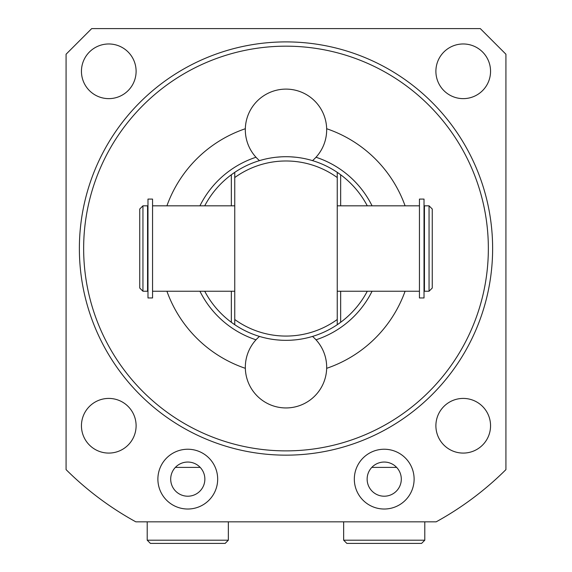 <?xml version="1.0" encoding="UTF-8"?>
<svg xmlns="http://www.w3.org/2000/svg" width="572" height="572" viewBox="0 0 572 572"><rect width="100%" height="100%" fill="white"/><g stroke="black" fill="none" stroke-linecap="round" stroke-linejoin="round"><path stroke-width="0.86" d="M419.448 297.962L419.448 199.092L424.024 199.092L424.024 297.962L419.448 297.962M424.445 248.527L424.445 291.234L429.057 291.234L429.057 205.82L424.445 205.82L424.445 248.527M429.057 291.234L432.26 288.031L432.26 209.023L429.057 205.82M147.555 248.527L147.555 291.234L142.943 291.234L142.943 205.82L147.555 205.82L147.555 248.527M142.943 291.234L139.74 288.031L139.74 209.023L142.943 205.82M152.552 297.962L152.552 199.092L147.976 199.092L147.976 297.962L152.552 297.962M204.719 205.82A91.813 91.813 0 0 1 231.338 174.76L234.756 172.344L234.756 324.71L231.338 322.293A91.813 91.813 0 0 1 204.719 291.234M367.281 205.82A91.813 91.813 0 0 0 340.662 174.76L337.244 172.344L337.244 319.505A87.545 87.545 0 0 1 234.756 319.505M340.662 291.234L340.662 322.293L337.244 324.71L337.244 319.505M339.282 173.752A91.813 91.813 0 0 0 337.444 172.479M233.812 172.987A91.813 91.813 0 0 0 232.69 173.774M260.403 160.353L259.473 160.625A40.676 40.676 0 0 1 286 89.11A40.676 40.676 0 0 1 312.519 160.625L311.597 160.353M308.737 159.574L307.786 159.338M305.741 158.859L304.754 158.651M300.2 157.815L298.698 157.593M295.51 157.207L290.812 156.842M281.202 156.835L276.498 157.207M273.352 157.586L271.8 157.815M267.231 158.651L266.623 158.78M340.662 322.293A91.813 91.813 0 0 0 367.281 291.234M339.282 323.302A91.813 91.813 0 0 1 337.451 324.574M234.534 324.56A91.813 91.813 0 0 1 232.704 323.287M311.597 336.701L312.526 336.429A40.676 40.676 0 0 1 286 407.943A40.676 40.676 0 0 1 259.481 336.429L260.403 336.701M263.256 337.48L263.62 337.573M266.645 338.281L267.26 338.409M271.836 339.239L273.309 339.461M276.541 339.854L281.238 340.218M290.812 340.218L295.502 339.847M298.52 339.482L300.2 339.239M304.762 338.402L305.419 338.267M308.344 337.58L308.751 337.48M337.244 324.71A91.813 91.813 0 0 1 234.756 324.71A91.813 91.813 0 0 0 337.244 324.71M372.072 291.234A96.082 96.082 0 0 1 316.009 339.804M255.991 339.804A96.082 96.082 0 0 1 199.928 291.234M372.072 205.82A96.082 96.082 0 0 0 316.009 157.25M255.991 157.25A96.082 96.082 0 0 0 199.928 205.82M405.083 205.82A126.512 126.512 0 0 0 326.662 128.729M245.338 128.729A126.512 126.512 0 0 0 166.917 205.82M166.917 291.234A126.512 126.512 0 0 0 245.338 368.325M326.662 368.325A126.512 126.512 0 0 0 405.083 291.234M83.648 248.527A202.352 202.352 0 0 1 286 46.175A202.352 202.352 0 0 1 488.352 248.527A202.352 202.352 0 0 1 286 450.879A202.352 202.352 0 0 1 83.648 248.527M505.927 54.226L480.301 28.6L91.699 28.6L66.073 54.226L66.073 469.619A311.847 311.847 0 0 0 135.829 521.836L436.171 521.836A311.847 311.847 0 0 0 505.927 469.619L505.927 54.226M435.893 71.307A27.327 27.327 0 0 1 463.22 43.972A27.327 27.327 0 0 1 490.554 71.307A27.327 27.327 0 0 1 463.22 98.634A27.327 27.327 0 0 1 435.893 71.307M81.446 71.307A27.327 27.327 0 0 1 108.78 43.972A27.327 27.327 0 0 1 136.107 71.307A27.327 27.327 0 0 1 108.78 98.634A27.327 27.327 0 0 1 81.446 71.307M81.446 425.747A27.327 27.327 0 0 1 108.78 398.419A27.327 27.327 0 0 1 136.107 425.747A27.327 27.327 0 0 1 108.78 453.081A27.327 27.327 0 0 1 81.446 425.747M435.893 425.747A27.327 27.327 0 0 1 463.22 398.419A27.327 27.327 0 0 1 490.554 425.747A27.327 27.327 0 0 1 463.22 453.081A27.327 27.327 0 0 1 435.893 425.747M414.114 479.129A29.894 29.894 0 0 0 384.22 449.234A29.894 29.894 0 0 0 354.325 479.129A29.894 29.894 0 0 0 384.22 509.023A29.894 29.894 0 0 0 414.114 479.129M157.886 479.129A29.894 29.894 0 0 1 187.78 449.234A29.894 29.894 0 0 1 217.675 479.129A29.894 29.894 0 0 1 187.78 509.023A29.894 29.894 0 0 1 157.886 479.129M424.789 521.836L424.789 540.197L343.65 540.197L343.65 521.836M343.65 540.197L346.854 543.4L421.585 543.4L424.789 540.197M228.35 540.197L225.146 543.4L150.415 543.4L147.211 540.197L228.35 540.197L228.35 521.836M337.244 172.344A91.813 91.813 0 0 0 234.756 172.344A91.813 91.813 0 0 1 337.244 172.344M384.22 462.047A17.081 17.081 0 0 0 367.138 479.129A17.081 17.081 0 0 0 384.22 496.21A17.081 17.081 0 0 0 401.301 479.129A17.081 17.081 0 0 0 384.22 462.047M187.78 462.047A17.081 17.081 0 0 1 204.862 479.129A17.081 17.081 0 0 1 187.78 496.21A17.081 17.081 0 0 1 170.699 479.129A17.081 17.081 0 0 1 187.78 462.047M396.625 467.388L371.814 467.388M175.375 467.388L200.186 467.388M337.244 177.549A87.545 87.545 0 0 0 234.756 177.549M340.662 174.76L340.662 205.82M492.628 248.527A206.628 206.628 0 0 0 286 41.899A206.628 206.628 0 0 0 79.372 248.527A206.628 206.628 0 0 0 286 455.155A206.628 206.628 0 0 0 492.628 248.527M231.338 174.76L231.338 205.82M231.338 291.234L231.338 322.293M424.024 288.281L424.445 288.281M424.024 208.773L424.445 208.773M152.552 205.82L234.756 205.82M337.244 205.82L419.448 205.82M147.555 288.281L147.976 288.281M147.555 208.773L147.976 208.773M152.552 291.234L234.756 291.234M337.244 291.234L419.448 291.234M147.211 540.197L147.211 521.836"/></g></svg>
